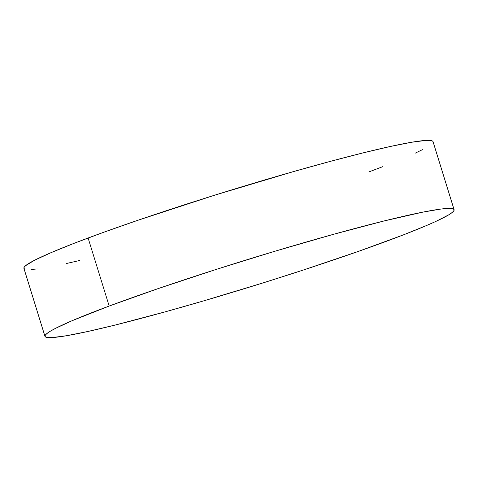 <?xml version="1.0" encoding="UTF-8"?>
<svg xmlns="http://www.w3.org/2000/svg" width="478" height="478" viewBox="0 0 478 478"><rect width="100%" height="100%" fill="white"/><g stroke="black" fill="none" stroke-linecap="round" stroke-linejoin="round"><path stroke-width="0.72" d="M109.175 306.045A214.144 13.444 -17.2 0 1 328.774 235.63A214.144 13.444 -17.2 0 1 454.1 209.705A214.144 13.444 -17.2 0 1 389.893 240.004A214.144 13.444 -17.2 0 1 170.288 310.425A214.144 13.444 -17.2 0 1 44.968 336.351A214.144 13.444 -17.2 0 1 109.175 306.045L88.107 237.996L109.175 306.045L158.433 288.503L215.542 269.628L275.573 251.046L333.363 234.351L383.93 220.991L422.928 212.113L440.788 209.077L446.99 208.48L451.298 208.504L453.658 209.149L454.052 210.404L452.475 212.268L448.944 214.718L436.175 221.266L427.063 225.305L403.808 234.722L358.147 251.476L303.142 270.088L263.587 282.737L203.73 300.859L165.705 311.704L115.132 325.064L87.617 331.535L66.328 335.759L52.072 337.576L47.77 337.552L45.41 336.906L45.016 335.646L46.593 333.787L50.118 331.338L55.573 328.332L72.005 320.75L109.175 306.045M454.1 209.705L433.032 141.649A214.144 13.444 162.8 0 0 307.713 167.575A214.144 13.444 162.8 0 0 88.107 237.996A214.144 13.444 162.8 0 0 23.9 268.295L44.968 336.351M79.593 260.51L66.556 263.48M37.212 268.923L31.01 269.52M24.342 268.851L23.948 267.596L25.525 265.732L34.506 260.277L50.937 252.695L74.192 243.278L103.379 232.392L137.371 220.448L214.413 195.263L293.6 171.56L330.184 161.409L362.868 152.936L390.383 146.465L411.672 142.241L425.928 140.424L430.23 140.448L432.59 141.094L433.038 141.667M422.427 149.668L415.113 153.211M382.741 166.667L368.825 171.955"/></g></svg>
